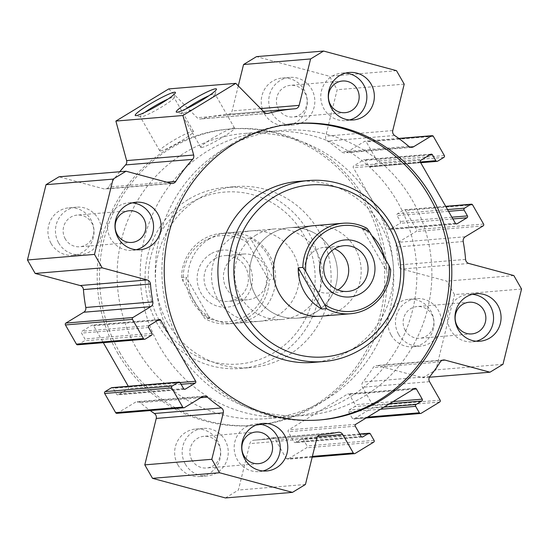 <?xml version="1.0" encoding="UTF-8"?>
<svg xmlns="http://www.w3.org/2000/svg" width="549" height="549" viewBox="0 0 549 549"><rect width="100%" height="100%" fill="white"/><g stroke="black" fill="none" stroke-linecap="round" stroke-linejoin="round"><path stroke-width="0.41" stroke-dasharray="2.75 2.06" d="M319.175 419.999A148.704 143.769 -94.7 0 1 318.022 420.095A148.704 143.769 -94.7 0 1 162.435 283.812A148.704 143.769 -94.7 0 1 293.399 123.717A148.704 143.769 -94.7 0 1 294.552 123.628M313.225 362.409A90.811 87.799 85.3 0 0 381.212 225.975A90.811 87.799 85.3 0 0 298.189 181.41M119.655 352.307A148.704 143.769 85.3 0 0 255.601 425.283A148.704 143.769 85.3 0 0 386.565 265.188A148.704 143.769 85.3 0 0 230.978 128.905A148.704 143.769 85.3 0 0 119.655 352.307M117.349 352.499A148.704 143.769 85.3 0 0 253.295 425.475A148.704 143.769 85.3 0 0 384.252 265.38A148.704 143.769 85.3 0 0 228.665 129.097A148.704 143.769 85.3 0 0 117.349 352.499M167.788 323.025A90.811 87.799 -94.7 0 1 198.443 198.779A90.811 87.799 -94.7 0 1 235.775 186.591A90.811 87.799 -94.7 0 1 330.786 269.827A90.811 87.799 -94.7 0 1 250.811 367.59A90.811 87.799 -94.7 0 1 167.788 323.025M321.028 316.197L297.332 318.166L321.028 316.197A45.402 43.899 85.3 0 0 361.016 267.315A45.402 43.899 85.3 0 0 313.506 225.701L289.81 227.663A45.402 43.899 85.3 0 0 271.144 233.757A45.402 43.899 85.3 0 0 251.765 286.557A45.402 43.899 85.3 0 0 297.332 318.166A45.402 43.899 85.3 0 0 337.319 269.278A45.402 43.899 85.3 0 0 289.81 227.663A45.402 43.899 -94.7 0 1 337.47 274.02A45.402 43.899 -94.7 0 1 297.332 318.166A45.402 43.899 -94.7 0 1 251.765 286.557A45.402 43.899 -94.7 0 1 271.144 233.757A45.402 43.899 -94.7 0 1 289.81 227.663L313.506 225.701M185.377 464.214A23.84 23.044 85.3 0 0 207.172 475.914A23.84 23.044 85.3 0 0 228.164 450.249A23.84 23.044 85.3 0 0 203.226 428.405A23.84 23.044 85.3 0 0 185.377 464.214M177.869 464.838A23.84 23.044 85.3 0 0 199.658 476.539A23.84 23.044 85.3 0 0 220.65 450.873A23.84 23.044 85.3 0 0 195.712 429.03A23.84 23.044 85.3 0 0 177.869 464.838M191.985 460.199A15.894 15.365 -94.7 0 1 203.885 436.318A15.894 15.365 -94.7 0 1 218.413 444.12A15.894 15.365 -94.7 0 1 206.513 467.995A15.894 15.365 -94.7 0 1 191.985 460.199M271.968 113.218A23.84 23.044 85.3 0 0 293.763 124.918A23.84 23.044 85.3 0 0 314.755 99.252A23.84 23.044 85.3 0 0 289.817 77.409A23.84 23.044 85.3 0 0 271.968 113.218M264.453 113.842A23.84 23.044 85.3 0 0 286.249 125.543A23.84 23.044 85.3 0 0 307.241 99.877A23.84 23.044 85.3 0 0 282.303 78.033A23.84 23.044 85.3 0 0 264.453 113.842M278.576 109.203A15.894 15.365 -94.7 0 1 290.469 85.328A15.894 15.365 -94.7 0 1 305.004 93.124A15.894 15.365 -94.7 0 1 293.104 116.999A15.894 15.365 -94.7 0 1 278.576 109.203M58.674 242.981A23.84 23.044 85.3 0 0 80.47 254.681A23.84 23.044 85.3 0 0 101.462 229.015A23.84 23.044 85.3 0 0 76.524 207.165A23.84 23.044 85.3 0 0 58.674 242.981M51.16 243.605A23.84 23.044 85.3 0 0 72.955 255.306A23.84 23.044 85.3 0 0 93.948 229.64A23.84 23.044 85.3 0 0 69.009 207.79A23.84 23.044 85.3 0 0 51.16 243.605M65.283 238.959A15.894 15.365 -94.7 0 1 77.183 215.084A15.894 15.365 -94.7 0 1 91.71 222.887A15.894 15.365 -94.7 0 1 79.811 246.762A15.894 15.365 -94.7 0 1 65.283 238.959M398.67 334.458A23.84 23.044 85.3 0 0 420.465 346.151A23.84 23.044 85.3 0 0 441.458 320.492A23.84 23.044 85.3 0 0 416.519 298.642A23.84 23.044 85.3 0 0 398.67 334.458M391.156 335.082A23.84 23.044 85.3 0 0 412.951 346.776A23.84 23.044 85.3 0 0 433.943 321.117A23.84 23.044 85.3 0 0 409.005 299.267A23.84 23.044 85.3 0 0 391.156 335.082M405.279 330.436A15.894 15.365 -94.7 0 1 417.171 306.562A15.894 15.365 -94.7 0 1 431.706 314.357A15.894 15.365 -94.7 0 1 419.807 338.239A15.894 15.365 -94.7 0 1 405.279 330.436M262.916 470.96A23.84 23.044 -94.7 0 1 259.183 471.591A23.84 23.044 -94.7 0 1 234.245 449.748A23.84 23.044 -94.7 0 1 255.237 424.082A23.84 23.044 -94.7 0 1 259.025 424.089M136.214 249.726A23.84 23.044 -94.7 0 1 132.481 250.358A23.84 23.044 -94.7 0 1 107.542 228.508A23.84 23.044 -94.7 0 1 128.535 202.849A23.84 23.044 -94.7 0 1 132.316 202.856M349.507 119.963A23.84 23.044 -94.7 0 1 345.774 120.595A23.84 23.044 -94.7 0 1 320.836 98.751A23.84 23.044 -94.7 0 1 341.828 73.086A23.84 23.044 -94.7 0 1 345.609 73.092M476.209 341.204A23.84 23.044 -94.7 0 1 472.476 341.835A23.84 23.044 -94.7 0 1 447.538 319.985A23.84 23.044 -94.7 0 1 468.53 294.319A23.84 23.044 -94.7 0 1 472.312 294.326M184.787 152.739A143.028 138.279 -94.7 0 1 243.584 133.551A143.028 138.279 -94.7 0 1 393.235 264.632A143.028 138.279 -94.7 0 1 267.274 418.619A143.028 138.279 -94.7 0 1 123.745 319.065A143.028 138.279 -94.7 0 1 184.787 152.739M233.002 236.928A45.402 43.899 85.3 0 0 213.623 289.728A45.402 43.899 85.3 0 0 259.19 321.337A45.402 43.899 85.3 0 0 299.178 272.448A45.402 43.899 85.3 0 0 251.668 230.834A45.402 43.899 85.3 0 0 233.002 236.928M209.306 238.897A45.402 43.899 85.3 0 0 189.927 291.697A45.402 43.899 85.3 0 0 235.494 323.299A45.402 43.899 85.3 0 0 275.481 274.418A45.402 43.899 85.3 0 0 227.972 232.803A45.402 43.899 85.3 0 0 209.306 238.897M189.124 203.658A86.268 83.407 85.3 0 0 190.922 353.041A86.268 83.407 85.3 0 0 315.153 277.465A86.268 83.407 85.3 0 0 189.124 203.658M188.039 199.644A90.811 87.799 85.3 0 0 149.28 305.244A90.811 87.799 85.3 0 0 240.407 368.454A90.811 87.799 85.3 0 0 320.383 270.684A90.811 87.799 85.3 0 0 225.371 187.456A90.811 87.799 85.3 0 0 188.039 199.644M222.935 149.575A143.028 138.279 85.3 0 0 161.886 315.895A143.028 138.279 85.3 0 0 305.416 415.449A143.028 138.279 85.3 0 0 431.377 261.468A143.028 138.279 85.3 0 0 281.726 130.381A143.028 138.279 85.3 0 0 222.935 149.575M144.826 112.353A19.448 2.162 -29.8 0 0 140.27 116.779A19.448 2.162 -29.8 0 0 140.496 116.93A19.448 2.162 -29.8 0 0 140.976 116.951A19.448 2.162 -29.8 0 0 159.244 108.4A19.448 2.162 -29.8 0 0 174.033 97.722A19.448 2.162 -29.8 0 0 174.019 97.448A19.448 2.162 -29.8 0 0 167.891 99.143M160.445 150.948A19.448 2.162 -29.8 0 0 179.647 141.855A19.448 2.162 -29.8 0 0 193.495 131.451A19.448 2.162 -29.8 0 0 175.543 139.24A19.448 2.162 -29.8 0 0 159.738 150.776A19.448 2.162 -29.8 0 0 160.445 150.948M185.857 108.942A19.448 2.162 -29.8 0 0 181.3 113.368A19.448 2.162 -29.8 0 0 181.527 113.519A19.448 2.162 -29.8 0 0 182.007 113.54A19.448 2.162 -29.8 0 0 200.275 104.989A19.448 2.162 -29.8 0 0 215.071 94.311A19.448 2.162 -29.8 0 0 215.05 94.044A19.448 2.162 -29.8 0 0 208.929 95.732M201.483 147.544A19.448 2.162 -29.8 0 0 220.684 138.444A19.448 2.162 -29.8 0 0 234.526 128.041A19.448 2.162 -29.8 0 0 216.574 135.829A19.448 2.162 -29.8 0 0 200.776 147.372A19.448 2.162 -29.8 0 0 201.483 147.544M521.55 289.028L454.51 294.6L446.797 281.136L401.827 269.031A4.543 4.392 -94.7 0 1 398.533 264.982A163.458 158.037 85.3 0 0 396.165 247.091A4.543 4.392 -94.7 0 1 398.231 242.335L416.073 231.486A1.359 1.318 85.3 0 0 416.533 229.619L405.546 210.432A1.359 1.318 85.3 0 0 403.741 209.944L397.51 213.739A1.359 1.318 85.3 0 0 397.051 215.599L400.413 221.473A1.359 1.318 -94.7 0 1 399.953 223.34L390.14 229.31A1.359 1.318 -94.7 0 1 388.335 228.823L353.35 167.74A1.359 1.318 -94.7 0 1 353.81 165.873L363.623 159.903A1.359 1.318 -94.7 0 1 365.428 160.39L368.798 166.265A1.359 1.318 85.3 0 0 370.602 166.752L376.827 162.957A1.359 1.318 85.3 0 0 377.287 161.097L366.3 141.91A1.359 1.318 85.3 0 0 364.495 141.422L346.659 152.279A4.543 4.392 -94.7 0 1 341.615 151.847A163.458 158.037 85.3 0 0 327.568 141.059A4.543 4.392 -94.7 0 1 325.715 136.131L337.168 89.707L329.455 76.242L256.534 56.622M513.837 275.564L446.797 281.136M404.208 84.134L337.168 89.707M396.495 70.67L329.455 76.242M238.28 85.891L232.103 110.946A4.543 4.392 -94.7 0 1 228.226 114.322A4.543 4.392 -94.7 0 1 228.206 114.329A163.458 158.037 85.3 0 0 227.444 114.391A163.458 158.037 85.3 0 0 201.284 118.872A4.543 4.392 -94.7 0 1 197.118 117.706L168.735 88.917M225.426 497.95L238.403 490.051L249.857 443.626A4.543 4.392 -94.7 0 1 253.734 440.243A163.458 158.037 85.3 0 0 254.516 440.181A163.458 158.037 85.3 0 0 271.048 437.896A4.543 4.392 -94.7 0 1 275.66 440.058L286.255 458.559A1.359 1.318 85.3 0 0 288.06 459.046L306.562 447.792A1.359 1.318 85.3 0 0 307.021 445.932L303.322 439.468A1.359 1.318 85.3 0 0 301.518 438.98L295.856 442.425A1.359 1.318 -94.7 0 1 294.044 441.945L288.218 431.761A1.359 1.318 -94.7 0 1 288.678 429.894L347.565 394.072A1.359 1.318 -94.7 0 1 349.377 394.553L355.203 404.737A1.359 1.318 -94.7 0 1 354.743 406.603L349.082 410.048A1.359 1.318 85.3 0 0 348.622 411.908L352.321 418.372A1.359 1.318 85.3 0 0 354.126 418.853L372.627 407.605A1.359 1.318 85.3 0 0 373.087 405.738L362.491 387.237A4.543 4.392 -94.7 0 1 362.875 382.029A163.458 158.037 85.3 0 0 373.231 367.562A4.543 4.392 -94.7 0 1 377.986 365.675L422.956 377.774L435.94 369.875L454.51 294.6M429.414 377.238L422.956 377.774M502.98 364.31L435.94 369.875M320.774 434.678L253.734 440.243A4.543 4.392 -94.7 0 1 253.755 440.243L320.753 434.678M116.903 413.328A1.359 1.318 85.3 0 0 117.465 413.15L135.301 402.293A4.543 4.392 -94.7 0 1 140.338 402.726A163.458 158.037 85.3 0 0 150.22 410.563M128.294 386.276L128.61 386.832A1.359 1.318 -94.7 0 1 128.15 388.692L118.337 394.669A1.359 1.318 -94.7 0 1 116.525 394.182L113.163 388.308A1.359 1.318 85.3 0 0 111.921 387.635M77.663 344.806A1.359 1.318 85.3 0 0 78.219 344.621L84.45 340.833A1.359 1.318 85.3 0 0 84.91 338.966L81.547 333.099A1.359 1.318 -94.7 0 1 82.007 331.232L91.82 325.262A1.359 1.318 -94.7 0 1 93.625 325.749L103.322 342.672M119.723 171.755A163.458 158.037 85.3 0 0 108.729 187.01A4.543 4.392 -94.7 0 1 103.974 188.897L59.004 176.799M305.443 484.479L238.403 490.051M367.02 228.35L362.395 228.734A45.402 43.899 -94.7 0 1 371.748 235.548M384.753 258.256A45.402 43.899 -94.7 0 1 386.022 269.984L390.641 269.6M362.395 228.734L386.022 269.984M337.903 289.927A22.941 22.18 -94.7 0 1 328.412 293.042A22.941 22.18 -94.7 0 1 305.388 277.073A22.941 22.18 -94.7 0 1 315.181 250.392A22.941 22.18 -94.7 0 1 324.617 247.311A22.941 22.18 -94.7 0 1 334.485 248.821M349.185 397.51A143.028 138.279 -94.7 0 1 290.387 416.698A143.028 138.279 -94.7 0 1 140.743 285.61A143.028 138.279 -94.7 0 1 266.704 131.63A143.028 138.279 -94.7 0 1 410.227 231.184A143.028 138.279 -94.7 0 1 349.185 397.51M256.122 235.006A45.402 43.899 85.3 0 0 236.743 287.806A45.402 43.899 85.3 0 0 282.303 319.415A45.402 43.899 85.3 0 0 322.448 275.269A45.402 43.899 85.3 0 0 274.788 228.912A45.402 43.899 85.3 0 0 256.122 235.006M364.213 396.261A143.028 138.279 85.3 0 0 425.255 229.935A143.028 138.279 85.3 0 0 281.726 130.381A143.028 138.279 85.3 0 0 155.765 284.368A143.028 138.279 85.3 0 0 305.416 415.449A143.028 138.279 85.3 0 0 364.213 396.261M273.903 279.304A45.402 43.899 85.3 0 0 250.275 238.046L273.903 279.304L269.278 279.688A45.402 43.899 -94.7 0 1 229.132 323.828A45.402 43.899 -94.7 0 1 205.1 318.729L202.224 314.762L183.194 281.541L181.472 277.478L186.097 277.094A45.402 43.899 85.3 0 0 209.725 318.345L186.097 277.094M250.275 238.046L245.65 238.431L247.373 242.493L266.402 275.722L269.278 279.688M209.725 318.345L205.1 318.729M181.472 277.478A45.402 43.899 -94.7 0 1 221.618 233.332A45.402 43.899 -94.7 0 1 245.65 238.431M247.373 242.493A43.138 41.703 85.3 0 0 203.494 241.43A43.138 41.703 85.3 0 0 183.194 281.541M202.224 314.762A43.138 41.703 85.3 0 0 246.103 315.826A43.138 41.703 85.3 0 0 266.402 275.722M210.672 253.961A28.603 27.656 85.3 0 0 211.262 303.494A28.603 27.656 85.3 0 0 252.458 278.432A28.603 27.656 85.3 0 0 210.672 253.961M214.906 258.723A22.941 22.18 -94.7 0 1 224.342 255.649A22.941 22.18 -94.7 0 1 248.347 276.675A22.941 22.18 -94.7 0 1 228.137 301.374A22.941 22.18 -94.7 0 1 205.113 285.405A22.941 22.18 -94.7 0 1 214.906 258.723M234.272 257.117A22.941 22.18 -94.7 0 1 243.701 254.036A22.941 22.18 -94.7 0 1 267.706 275.063A22.941 22.18 -94.7 0 1 247.503 299.768A22.941 22.18 -94.7 0 1 224.479 283.799A22.941 22.18 -94.7 0 1 234.272 257.117M468.867 263.465L401.827 269.031M465.573 259.409L398.533 264.982M463.205 241.519L396.165 247.091M465.278 236.763L398.231 242.335M483.113 225.913L416.073 231.486M483.573 224.047L416.533 229.619M472.586 204.866L405.546 210.432M445.754 206.458L403.741 209.944M447.545 209.581L397.51 213.739M448.54 211.324L397.051 215.599M451.902 217.198L400.413 221.473M452.904 218.941L399.953 223.34M456.041 223.834L390.14 229.31M455.375 223.251L388.335 228.823M420.39 162.168L353.35 167.74M420.85 160.308L353.81 165.873M430.663 154.331L363.623 159.903M429.455 155.072L365.428 160.39M420.301 161.982L368.798 166.265M437.642 161.18L370.602 166.752M443.866 157.391L376.827 162.957M444.326 155.525L377.287 161.097M433.339 136.337L366.3 141.91M398.945 138.561L364.495 141.422M409.89 147.022L346.659 152.279M408.662 146.274L341.615 151.847M394.607 135.493L327.568 141.059M392.755 130.559L325.715 136.131M260.645 108.572L232.103 110.946M295.245 108.757L228.206 114.329L295.266 108.757M266.862 113.423L201.284 118.872M264.158 112.133L197.118 117.706M414.612 388.5L347.565 394.072M355.718 424.329L288.678 429.894M413.397 389.234L349.377 394.553M393.098 401.587L355.203 404.737M389.618 403.7L354.743 406.603M383.957 407.145L349.082 410.048M380.484 409.259L348.622 411.908M367.597 417.103L352.321 418.372M421.165 413.287L354.126 418.853M439.667 402.033L372.627 407.605M440.126 400.166L373.087 405.738M429.531 381.665L362.491 387.237M429.915 376.456L362.875 382.029M440.271 361.99L373.231 367.562M442.151 360.343L377.986 365.675M166.779 182.186L108.729 187.01M171.013 183.325L103.974 188.897M145.259 339.056L78.219 344.621M151.49 335.261L84.45 340.833M151.949 333.401L84.91 338.966M148.587 327.527L81.547 333.099M149.047 325.66L82.007 331.232M158.86 319.69L91.82 325.262M157.652 320.431L93.625 325.749M180.079 382.557L128.61 386.832M181.095 384.293L128.15 388.692M184.231 389.193L118.337 394.669M183.572 388.61L116.525 394.182M180.202 382.735L113.163 388.308M184.505 407.578L117.465 413.15M202.341 396.721L135.301 402.293M200.728 397.709L140.338 402.726M316.897 438.054L249.857 443.626M338.088 432.324L271.048 437.896M317.555 436.579L275.66 440.058M312.374 456.391L286.255 458.559M355.107 453.474L288.06 459.046M373.601 442.226L306.562 447.792M374.061 440.36L307.021 445.932M370.362 433.895L303.322 439.468M359.808 434.142L301.518 438.98M361.75 436.956L295.856 442.425M361.091 436.373L294.044 441.945M355.258 426.189L288.218 431.761M295.705 123.525L293.399 123.717M320.335 419.903L318.022 420.095M253.295 425.475L255.601 425.283M228.665 129.097L230.978 128.905M199.658 476.539L207.172 475.914M195.712 429.03L203.226 428.405M286.249 125.543L293.763 124.918M282.303 78.033L289.817 77.409M72.955 255.306L80.47 254.681M69.009 207.79L76.524 207.165M412.951 346.776L420.465 346.151M409.005 299.267L416.519 298.642M262.751 423.457L255.237 424.082M266.697 470.967L259.183 471.591M136.049 202.224L128.535 202.849M139.995 249.733L132.481 250.358M349.342 72.461L341.828 73.086M353.288 119.97L345.774 120.595M476.045 293.694L468.53 294.319M479.991 341.21L472.476 341.835M235.494 323.299L259.19 321.337M227.972 232.803L251.668 230.834M240.407 368.454L250.811 367.59M225.371 187.456L235.775 186.591M174.033 97.722L175.426 92.726M140.496 116.93L135.486 115.599M193.495 131.451L174.019 97.448M159.738 150.776L140.27 116.779M215.071 94.311L216.457 89.322M181.527 113.519L176.517 112.195M234.526 128.041L215.05 94.044M200.776 147.372L181.3 113.368M342.487 81.005L290.469 85.328M345.115 112.682L293.104 116.999M469.189 302.238L417.171 306.562M471.817 333.916L419.807 338.239M129.193 210.761L77.183 215.084M131.829 242.438L79.811 246.762M255.896 432.001L203.885 436.318M258.531 463.672L206.513 467.995M445.678 206.328L404.297 209.766M456.617 223.923L389.577 229.489M431.226 154.152L364.186 159.718M420.706 162.724L370.04 166.93M398.78 138.437L365.058 141.237M411.832 147.317L344.793 152.883M263.431 111.399L227.444 114.391M267.596 113.43L200.557 118.996M266.704 131.63L243.584 133.551M290.387 416.698L267.274 418.619M415.168 388.315L348.128 393.887M366.128 417.995L353.57 419.038M443.571 359.972L376.525 365.545M172.475 183.455L105.429 189.028M159.423 319.511L92.383 325.077M184.814 389.282L117.774 394.848M204.207 396.117L137.168 401.683M320.65 434.684L254.516 440.181M338.548 432.262L271.508 437.828M312.182 457.18L287.504 459.232M359.732 434.012L302.074 438.802M362.333 437.038L295.293 442.611M343.976 245.705L324.617 247.311M347.778 291.437L328.412 293.042M274.788 228.912L221.618 233.332M282.303 319.415L229.132 323.828M243.701 254.036L224.342 255.649M247.503 299.768L228.137 301.374"/><path stroke-width="0.82" d="M294.552 123.628A148.704 143.769 -94.7 0 1 429.345 196.693A148.704 143.769 -94.7 0 1 319.175 419.999M431.651 196.501A148.704 143.769 -94.7 0 1 320.335 419.903A148.704 143.769 -94.7 0 1 164.748 283.62A148.704 143.769 -94.7 0 1 295.705 123.525A148.704 143.769 -94.7 0 1 431.651 196.501M308.593 180.546L298.189 181.41A90.811 87.799 85.3 0 0 260.857 193.591A90.811 87.799 85.3 0 0 222.098 299.198A90.811 87.799 85.3 0 0 313.225 362.409L323.629 361.544A90.811 87.799 85.3 0 0 403.604 263.774A90.811 87.799 85.3 0 0 308.593 180.546A90.811 87.799 85.3 0 0 271.261 192.726A90.811 87.799 85.3 0 0 232.502 298.333A90.811 87.799 85.3 0 0 323.629 361.544M274.658 196.549A86.268 83.407 85.3 0 0 276.456 345.939A86.268 83.407 85.3 0 0 400.688 270.355A86.268 83.407 85.3 0 0 274.658 196.549M342.981 223.251L313.506 225.701A45.402 43.899 85.3 0 0 294.84 231.788A45.402 43.899 85.3 0 0 275.461 284.595A45.402 43.899 85.3 0 0 321.028 316.197L350.502 313.747A45.402 43.899 85.3 0 0 390.641 269.6L388.925 265.544L369.896 232.316L367.02 228.35A45.402 43.899 85.3 0 0 342.981 223.251A45.402 43.899 85.3 0 0 302.842 267.39L305.718 271.357L324.747 304.585L326.47 308.648L321.844 309.032L298.217 267.775L302.842 267.39M259.025 424.089A23.84 23.044 -94.7 0 1 277.032 435.782A23.84 23.044 -94.7 0 1 262.916 470.96M284.547 435.158A23.84 23.044 -94.7 0 1 266.697 470.967A23.84 23.044 -94.7 0 1 241.759 449.123A23.84 23.044 -94.7 0 1 262.751 423.457A23.84 23.044 -94.7 0 1 284.547 435.158M270.424 439.797A15.894 15.365 85.3 0 0 255.896 432.001A15.894 15.365 85.3 0 0 241.903 449.109A15.894 15.365 85.3 0 0 258.531 463.672A15.894 15.365 85.3 0 0 270.424 439.797M132.316 202.856A23.84 23.044 -94.7 0 1 150.33 214.542A23.84 23.044 -94.7 0 1 136.214 249.726M157.844 213.918A23.84 23.044 -94.7 0 1 139.995 249.733A23.84 23.044 -94.7 0 1 115.057 227.883A23.84 23.044 -94.7 0 1 136.049 202.224A23.84 23.044 -94.7 0 1 157.844 213.918M143.721 218.564A15.894 15.365 85.3 0 0 129.193 210.761A15.894 15.365 85.3 0 0 115.201 227.876A15.894 15.365 85.3 0 0 131.829 242.438A15.894 15.365 85.3 0 0 143.721 218.564M345.609 73.092A23.84 23.044 -94.7 0 1 363.623 84.786A23.84 23.044 -94.7 0 1 349.507 119.963M371.131 84.162A23.84 23.044 -94.7 0 1 353.288 119.97A23.84 23.044 -94.7 0 1 328.35 98.127A23.84 23.044 -94.7 0 1 349.342 72.461A23.84 23.044 -94.7 0 1 371.131 84.162M357.015 88.801A15.894 15.365 85.3 0 0 342.487 81.005A15.894 15.365 85.3 0 0 328.487 98.113A15.894 15.365 85.3 0 0 345.115 112.682A15.894 15.365 85.3 0 0 357.015 88.801M472.312 294.326A23.84 23.044 -94.7 0 1 490.326 306.019A23.84 23.044 -94.7 0 1 476.209 341.204M497.84 305.395A23.84 23.044 -94.7 0 1 479.991 341.21A23.84 23.044 -94.7 0 1 455.052 319.36A23.84 23.044 -94.7 0 1 476.045 293.694A23.84 23.044 -94.7 0 1 497.84 305.395M483.717 310.041A15.894 15.365 85.3 0 0 469.189 302.238A15.894 15.365 85.3 0 0 455.19 319.346A15.894 15.365 85.3 0 0 471.817 333.916A15.894 15.365 85.3 0 0 483.717 310.041M136.063 115.626A23.154 2.573 150.2 0 1 135.486 115.599A23.154 2.573 150.2 0 1 154.036 101.682A23.154 2.573 150.2 0 1 175.426 92.726A23.154 2.573 150.2 0 1 157.81 105.449A23.154 2.573 150.2 0 1 136.063 115.626M167.891 99.143A19.448 2.162 -29.8 0 0 144.826 112.353M177.094 112.216A23.154 2.573 150.2 0 1 176.517 112.195A23.154 2.573 150.2 0 1 195.067 98.271A23.154 2.573 150.2 0 1 216.457 89.322A23.154 2.573 150.2 0 1 198.841 102.039A23.154 2.573 150.2 0 1 177.094 112.216M208.929 95.732A19.448 2.162 -29.8 0 0 185.857 108.942M489.996 372.201L445.026 360.103A4.543 4.392 85.3 0 0 440.271 361.99A163.458 158.037 -94.7 0 1 429.915 376.456A4.543 4.392 85.3 0 0 429.531 381.665L440.126 400.166A1.359 1.318 -94.7 0 1 439.667 402.033L421.165 413.287A1.359 1.318 -94.7 0 1 419.361 412.8L415.662 406.335A1.359 1.318 -94.7 0 1 416.121 404.476L421.783 401.031A1.359 1.318 85.3 0 0 422.243 399.164L416.416 388.987A1.359 1.318 85.3 0 0 414.612 388.5L355.718 424.329A1.359 1.318 85.3 0 0 355.258 426.189L361.091 436.373A1.359 1.318 85.3 0 0 362.896 436.86L368.557 433.415A1.359 1.318 -94.7 0 1 370.362 433.895L374.061 440.36A1.359 1.318 -94.7 0 1 373.601 442.226L355.107 453.474A1.359 1.318 -94.7 0 1 353.295 452.994L342.7 434.485A4.543 4.392 85.3 0 0 338.088 432.324A163.458 158.037 -94.7 0 1 321.556 434.609A163.458 158.037 -94.7 0 1 320.794 434.671A4.543 4.392 85.3 0 0 320.774 434.678A4.543 4.392 85.3 0 0 316.897 438.054L305.443 484.479L292.466 492.378L219.545 472.758L211.832 459.293L223.285 412.869A4.543 4.392 85.3 0 0 221.432 407.941A163.458 158.037 -94.7 0 1 207.385 397.153A4.543 4.392 85.3 0 0 202.341 396.721L184.505 407.578A1.359 1.318 -94.7 0 1 182.7 407.09L171.713 387.903A1.359 1.318 -94.7 0 1 172.173 386.043L178.398 382.248A1.359 1.318 -94.7 0 1 180.202 382.735L183.572 388.61A1.359 1.318 85.3 0 0 185.377 389.097L195.19 383.127A1.359 1.318 85.3 0 0 195.65 381.26L160.665 320.177A1.359 1.318 85.3 0 0 158.86 319.69L149.047 325.66A1.359 1.318 85.3 0 0 148.587 327.527L151.949 333.401A1.359 1.318 -94.7 0 1 151.49 335.261L145.259 339.056A1.359 1.318 -94.7 0 1 143.454 338.568L132.467 319.381A1.359 1.318 -94.7 0 1 132.927 317.514L150.769 306.665A4.543 4.392 85.3 0 0 152.835 301.909A163.458 158.037 -94.7 0 1 150.467 284.018A4.543 4.392 85.3 0 0 147.173 279.969L102.203 267.864L94.49 254.4L113.06 179.125L126.044 171.226L171.013 183.325A4.543 4.392 85.3 0 0 175.769 181.438A163.458 158.037 -94.7 0 1 192.637 159.347A4.543 4.392 85.3 0 0 193.66 155.024L182.927 115.503L235.775 83.352L264.158 112.133A4.543 4.392 85.3 0 0 268.324 113.307A163.458 158.037 -94.7 0 1 294.484 108.819A163.458 158.037 -94.7 0 1 295.245 108.757A4.543 4.392 85.3 0 0 295.266 108.757A4.543 4.392 85.3 0 0 299.143 105.374L310.597 58.949L323.574 51.05L396.495 70.67L404.208 84.134L392.755 130.559A4.543 4.392 85.3 0 0 394.607 135.493A163.458 158.037 -94.7 0 1 408.662 146.274A4.543 4.392 85.3 0 0 413.699 146.707L431.535 135.85A1.359 1.318 -94.7 0 1 433.339 136.337L444.326 155.525A1.359 1.318 -94.7 0 1 443.866 157.391L437.642 161.18A1.359 1.318 -94.7 0 1 435.837 160.692L432.475 154.818A1.359 1.318 85.3 0 0 430.663 154.331L420.85 160.308A1.359 1.318 85.3 0 0 420.39 162.168L455.375 223.251A1.359 1.318 85.3 0 0 457.18 223.738L466.993 217.768A1.359 1.318 85.3 0 0 467.453 215.901L464.09 210.034A1.359 1.318 -94.7 0 1 464.55 208.167L470.781 204.379A1.359 1.318 -94.7 0 1 472.586 204.866L483.573 224.047A1.359 1.318 -94.7 0 1 483.113 225.913L465.278 236.763A4.543 4.392 85.3 0 0 463.205 241.519A163.458 158.037 -94.7 0 1 465.573 259.409A4.543 4.392 85.3 0 0 468.867 263.465L513.837 275.564L521.55 289.028L502.98 364.31L489.996 372.201L429.414 377.238M323.574 51.05L256.534 56.622L243.557 64.521L238.28 85.891M310.597 58.949L243.557 64.521M235.775 83.352L168.735 88.917L115.88 121.075L126.62 160.596A4.543 4.392 -94.7 0 1 125.597 164.92A163.458 158.037 85.3 0 0 119.723 171.755M150.22 410.563A163.458 158.037 85.3 0 0 154.393 413.507A4.543 4.392 -94.7 0 1 156.245 418.441L144.792 464.866L152.505 478.33L225.426 497.95L292.466 492.378M178.96 382.07L111.921 387.635A1.359 1.318 85.3 0 0 111.358 387.82L105.133 391.609A1.359 1.318 85.3 0 0 104.674 393.475L115.661 412.663A1.359 1.318 85.3 0 0 116.903 413.328L183.942 407.763M103.322 342.672L128.294 386.276M126.044 171.226L59.004 176.799L46.02 184.69L27.45 259.972L35.163 273.436L80.133 285.535A4.543 4.392 -94.7 0 1 83.427 289.591A163.458 158.037 85.3 0 0 85.795 307.481A4.543 4.392 -94.7 0 1 83.722 312.237L65.887 323.087A1.359 1.318 85.3 0 0 65.427 324.953L76.414 344.134A1.359 1.318 85.3 0 0 77.663 344.806L144.703 339.234M182.927 115.503L115.88 121.075M113.06 179.125L46.02 184.69M94.49 254.4L27.45 259.972M102.203 267.864L35.163 273.436M211.832 459.293L144.792 464.866M219.545 472.758L152.505 478.33M371.748 235.548A45.402 43.899 -94.7 0 1 384.753 258.256M321.844 309.032A45.402 43.899 -94.7 0 1 298.217 267.775M305.718 271.357A43.138 41.703 -94.7 0 1 326.017 231.253A43.138 41.703 -94.7 0 1 369.896 232.316M388.925 265.544A43.138 41.703 -94.7 0 1 368.626 305.649A43.138 41.703 -94.7 0 1 324.747 304.585M326.47 308.648A45.402 43.899 85.3 0 0 350.502 313.747M333.195 243.783A28.603 27.656 -94.7 0 1 374.981 268.255A28.603 27.656 -94.7 0 1 333.785 293.317A28.603 27.656 -94.7 0 1 333.195 243.783M334.547 248.786A22.941 22.18 -94.7 0 1 343.976 245.705A22.941 22.18 -94.7 0 1 367.981 266.732A22.941 22.18 -94.7 0 1 347.778 291.437A22.941 22.18 -94.7 0 1 324.754 275.468A22.941 22.18 -94.7 0 1 334.547 248.786M334.485 248.821A22.941 22.18 -94.7 0 1 348.622 268.344A22.941 22.18 -94.7 0 1 337.903 289.927M470.781 204.379L445.754 206.458M464.55 208.167L447.545 209.581M464.09 210.034L448.54 211.324M467.453 215.901L451.902 217.198M466.993 217.768L452.904 218.941M457.18 223.738L456.041 223.834M432.475 154.818L429.455 155.072M435.837 160.692L420.301 161.982M431.535 135.85L398.945 138.561M413.699 146.707L409.89 147.022M299.143 105.374L260.645 108.572M268.324 113.307L266.862 113.423M416.416 388.987L413.397 389.234M422.243 399.164L393.098 401.587M421.783 401.031L389.618 403.7M416.121 404.476L383.957 407.145M415.662 406.335L380.484 409.259M419.361 412.8L367.597 417.103M445.026 360.103L442.151 360.343M193.66 155.024L126.62 160.596M192.637 159.347L125.597 164.92M175.769 181.438L166.779 182.186M147.173 279.969L80.133 285.535M150.467 284.018L83.427 289.591M152.835 301.909L85.795 307.481M150.769 306.665L83.722 312.237M132.927 317.514L65.887 323.087M132.467 319.381L65.427 324.953M143.454 338.568L76.414 344.134M160.665 320.177L157.652 320.431M195.65 381.26L180.079 382.557M195.19 383.127L181.095 384.293M185.377 389.097L184.231 389.193M178.398 382.248L111.358 387.82M172.173 386.043L105.133 391.609M171.713 387.903L104.674 393.475M182.7 407.09L115.661 412.663M207.385 397.153L200.728 397.709M221.432 407.941L154.393 413.507M223.285 412.869L156.245 418.441M342.7 434.485L317.555 436.579M353.295 452.994L312.374 456.391M368.557 433.415L359.808 434.142M362.896 436.86L361.75 436.956M471.337 204.194L445.678 206.328M437.079 161.365L420.706 162.724M432.097 135.672L398.78 138.437M294.484 108.819L263.431 111.399M420.609 413.466L366.128 417.995M321.556 434.609L320.65 434.684M354.544 453.659L312.182 457.18M369.113 433.23L359.732 434.012"/></g></svg>
